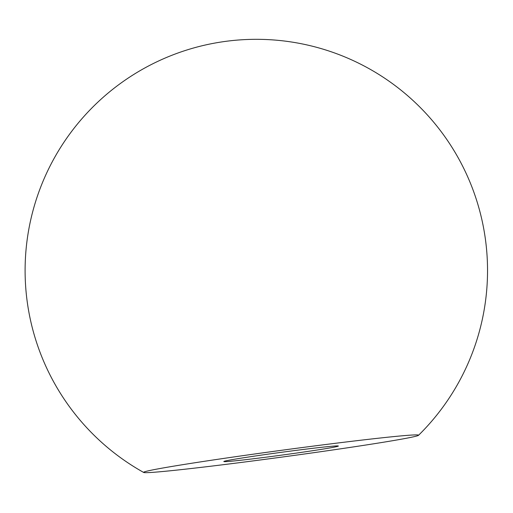<?xml version="1.0" encoding="UTF-8"?>
<svg xmlns="http://www.w3.org/2000/svg" width="513" height="513" viewBox="0 0 513 513"><rect width="100%" height="100%" fill="white"/><g stroke="black" fill="none" stroke-linecap="round" stroke-linejoin="round"><path stroke-width="0.77" d="M310.333 451.055A57.802 1.411 172.3 0 0 338.356 446.002A57.802 1.411 172.3 0 0 251.857 456.506A57.802 1.411 172.3 0 0 223.828 461.488A57.802 1.411 172.3 0 0 252.229 458.911A57.802 1.411 172.3 0 0 310.333 451.055M351.258 447.24A138.728 3.392 172.3 0 0 418.512 435.313A138.728 3.392 172.3 0 0 350.86 441.404A138.728 3.392 172.3 0 0 210.933 460.315A138.728 3.392 172.3 0 0 143.711 472.467A138.728 3.392 172.3 0 0 351.258 447.24M418.512 435.313A231.209 231.209 0 0 0 222.046 41.874A231.209 231.209 0 0 0 143.711 472.467"/></g></svg>
